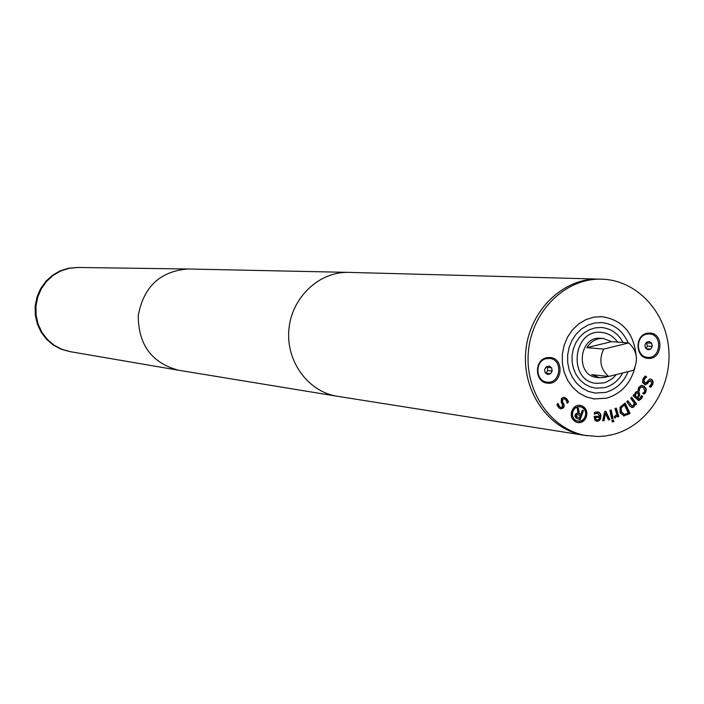 <?xml version="1.0" encoding="UTF-8"?>
<svg xmlns="http://www.w3.org/2000/svg" width="704" height="704" viewBox="0 0 704 704"><rect width="100%" height="100%" fill="white"/><g stroke="black" fill="none" stroke-linecap="round" stroke-linejoin="round"><path stroke-width="1.06" d="M77.273 267.467L68.455 268.233L60.042 270.908L52.36 275.361L45.76 281.406L40.55 288.754L36.969 297.079L35.2 305.985L35.314 315.066L37.312 323.91L41.087 332.086L46.482 339.231L53.222 345.013L61.002 349.175L69.538 351.542M585.482 435.477L584.522 435.336C549.041 430.047 521.84 391.556 525.782 351.146C529.285 310.693 563.05 277.807 598.902 279.092L599.878 279.118M584.241 435.274C548.891 429.836 521.875 391.433 525.8 351.146C529.294 310.816 562.866 277.992 598.611 279.101C562.874 277.983 529.302 310.816 525.8 351.146C521.875 391.433 548.891 429.845 584.25 435.283L598.206 436.533L605.704 435.952L613.105 434.491C647.082 425.841 671.774 387.966 668.8 349.791C666.16 311.582 636.249 279.805 601.401 279.154C565.576 278.045 531.934 310.957 528.422 351.384C524.489 391.776 551.566 430.276 586.986 435.723M584.522 435.336L337.498 396.299L178.455 370.216L69.925 351.613L61.521 349.202L53.794 345.004L47.106 339.205L41.774 332.068L38.025 323.91L36.054 315.102L35.948 306.055L37.708 297.185L41.254 288.886L46.42 281.547L52.976 275.502L60.606 271.022L68.966 268.303L77.669 267.467L187.774 268.99L348.586 272.369L598.902 279.092M78.012 267.485L69.247 268.259L60.826 270.934L53.134 275.396L46.526 281.442L41.307 288.798L37.734 297.132L35.957 306.055L36.071 315.154L38.069 323.998L41.853 332.191L47.247 339.337L53.997 345.136L61.794 349.298L70.259 351.657M607.886 376.402L605.123 377.362L599.544 377.749L591.721 374.669L608.608 376.482L633.609 370.251C638.554 359.542 636.935 350.442 628.742 342.954L603.689 349.078C598.699 359.858 600.336 368.993 608.608 376.482M603.689 349.078L586.854 347.67C590.85 341.299 596.288 338.228 603.161 338.457L611.6 341.634L628.742 342.954M603.161 338.457L600.838 338.281C578.714 335.632 574.992 376.059 597.221 377.494L599.544 377.749M617.558 342.091C613.378 336.239 607.904 333.001 601.154 332.376C572.519 329.076 567.706 381.366 596.464 383.354L603.83 382.862L606.866 381.858L612.445 378.523L616.352 374.554M600.917 332.367L600.054 332.314M595.373 383.214L597.089 383.416M601.779 332.438L600.917 332.35M617.584 342.1C613.395 336.23 607.922 332.983 601.154 332.358C572.502 329.058 567.679 381.383 596.455 383.372L603.838 382.879L606.874 381.876L612.462 378.532L616.378 374.546M623.066 342.514C618.165 333.441 610.931 328.425 601.374 327.483L595.373 327.826L589.547 329.639L584.197 332.816L579.568 337.225L575.89 342.637L573.355 348.797L572.079 355.406L572.123 362.129L573.496 368.65L576.118 374.642L579.867 379.826L584.549 383.926L589.943 386.769L595.786 388.212L604.692 387.631C612.471 385.502 618.464 380.618 622.67 372.979M628.17 342.91C622.758 330.625 613.888 323.84 601.55 322.555L594.607 322.986L587.866 325.107L581.671 328.812L576.312 333.925L572.07 340.199L569.131 347.345L567.653 355.001L567.706 362.798L569.29 370.348L572.326 377.3L576.655 383.302L582.067 388.08L588.306 391.389L595.065 393.078L605.546 392.418C616.009 389.453 623.55 382.518 628.153 371.615M636.064 354.895C633.389 332.411 621.94 319.66 601.718 316.65L593.639 317.187L585.807 319.686L578.609 324.007L572.396 329.974L567.459 337.286L564.054 345.602L562.338 354.508L562.399 363.581L564.23 372.372L567.75 380.468L572.774 387.464L579.058 393.034L586.3 396.915L594.141 398.922L606.584 398.165C621.095 393.791 630.529 383.601 634.894 367.585M636.09 355.01C633.459 332.446 622.002 319.66 601.718 316.633L593.63 317.17L585.798 319.66L578.6 323.998L572.378 329.965L567.442 337.278L564.036 345.594L562.32 354.508L562.382 363.581L564.212 372.381L567.732 380.477L572.757 387.482L579.049 393.052L586.291 396.933L594.141 398.939L606.584 398.182C621.148 393.791 630.599 383.557 634.938 367.479M637.032 397.619L638.405 395.34L638.158 393.237L637.375 392.806L636.117 393.51L635.395 396L637.032 397.619L634.92 395.938L635.642 393.457L637.138 392.806M611.6 341.634L586.854 347.67M624.492 414.515L628.232 413.01L624.448 404.994L621.201 407.88L621.465 412.025L624.492 414.515M595.822 419.285L597.326 419.989L598.954 419.285L599.667 417.49L595.408 417.472L595.822 419.285L595.355 419.214L596.71 419.918M576.206 416.152L579.445 418.106L580.342 415.624L576.99 414.568L575.749 416.09L579.445 418.106M546.55 357.746L550.07 357.491C565.154 358.327 562.241 385.537 547.316 383.143C534.662 382.307 533.984 360.122 546.55 357.746M646.87 333.291L649.933 333.027C664.55 333.414 662.438 360.219 647.944 358.345C635.457 357.914 634.489 335.632 646.87 333.291M604.058 420.622L602.659 420.86L604.683 411.47L605.889 411.268L609.858 419.637L608.397 419.883L605.466 413.415L604.058 420.622L602.694 420.71M611.732 419.012L609.875 410.344L611.186 409.948L613.043 418.616L611.732 419.012M629.974 406.155L626.762 401.702L627.818 400.734L631.946 405.997L633.292 405.61L634.322 403.295L630.626 398.165L631.682 397.197L636.618 404.061L635.571 405.029L635.017 404.263L633.811 406.956L631.998 407.634L629.974 406.155M633.943 394.566L634.568 395.182L635.527 392.198L637.56 391.266L639.021 391.996L639.769 394.935L637.824 398.402L639.267 399.01L641.634 395.56L642.638 396.563L641.274 398.895L638.581 400.541L633.046 395.701L633.943 394.566M642.594 382.545L642.875 379.262L645.084 376.05L646.686 376.834L644.028 379.702L644.644 382.932L646.659 382.307L649.475 379.157L650.558 379.007L652.353 379.949L653.162 382.122L652.749 384.322L650.813 387.262L649.29 386.514L651.605 383.874L651.015 380.882L648.947 381.568L647.53 383.557L645.137 384.824L642.594 382.545M638.29 388.722L638.845 387.358L641.186 385.422L644.345 386.311L646.351 389.145L645.762 392.33L643.958 394.196L642.708 393.298L644.811 391.609L643.579 387.622L641.907 386.901L639.83 388.036L639.32 390.87L638.07 389.963L638.29 388.722M624.14 416.02L620.145 412.817L620.004 407.255L625.134 403.022L630.054 413.442L623.682 415.958M614.777 418.062L614.328 416.583L616.801 414.542L614.997 408.566L616.273 408.047L618.816 416.46L617.54 416.979L617.162 415.73L614.777 418.062M612.269 421.995L611.943 420.482L613.439 420.033L613.756 421.546L612.269 421.995M595.628 412.025L599.095 412.201L600.855 414.418L600.67 418.66L599.623 420.279L598.11 421.124L596.631 421.186L594.906 420.218L594.123 416.31L599.702 416.337L597.582 413.134L594.334 414.172L594.378 412.518L595.628 412.025M571.85 410.925L573.434 408.038L575.749 406.102L578.538 405.24L581.997 405.847C586.344 408.109 587.77 411.831 586.282 416.997C584.602 421.071 581.847 422.946 578.037 422.62L576.127 422.074C571.78 419.822 570.354 416.108 571.85 410.925M563.746 397.241L566.5 398.49L568.55 401.799L567.318 403.313L565.734 399.608L564.203 398.719L562.725 399.353L562.584 401.729L564.362 405.68L563.552 407.836L560.859 408.91L558.756 407.774L556.846 404.826L558.017 403.383L559.53 406.657L560.93 407.431L562.338 406.868L562.443 404.422L561.194 402.31L561.458 398.446L563.746 397.241M585.156 416.522C586.397 412.174 585.191 409.033 581.539 407.114L578.644 406.604L576.286 407.334L574.323 408.971L572.986 411.4C571.736 415.774 572.933 418.906 576.585 420.798L579.427 421.309L581.812 420.605L583.801 418.968L585.156 416.522M577.13 407.906L578.468 408.478L579.33 413.732L580.8 414.357L582.34 410.106L583.466 410.582L580.114 419.857L576.374 418.29L574.983 416.522L575.265 414.357L576.787 413.195L578.002 413.239L577.13 407.906M564.045 397.25L566.051 398.429L568.093 401.738L567.204 402.838M557.691 403.779L559.082 406.595L560.701 407.387M563.974 398.702L562.276 399.3L562.126 401.667L563.913 405.618L563.094 407.774L560.63 408.866M568.55 401.799L568.093 401.738M563.693 403.568L563.235 403.506M564.362 405.68L563.913 405.618M577.148 408.047L578.019 408.417L578.873 413.67L580.8 414.357M582.296 410.221L583.009 410.52L579.691 419.69M577.914 414.603L576.277 414.63L575.749 416.09M578.468 408.478L578.019 408.417M579.33 413.732L578.873 413.67M583.466 410.582L583.009 410.52M576.162 415.501L575.714 415.43M576.294 415.14L575.837 415.07M576.734 414.7L576.277 414.63M576.99 414.568L576.541 414.506M576.998 417.076L576.541 417.006M576.303 416.442L575.846 416.381M579.753 405.249L581.539 405.786C585.886 408.047 587.312 411.77 585.825 416.935L582.63 421.318L580.624 422.312L577.808 422.585M579.638 406.613L575.282 407.607L572.528 411.338C571.278 415.703 572.484 418.836 576.136 420.728L577.966 421.221M597.643 411.796L600.098 413.618L600.574 416.988L599.157 420.218L596.402 421.15M597.344 413.107L594.343 413.802M599.667 417.49L594.95 417.402L595.355 419.214M595.47 413.486L595.003 413.424M595.408 417.472L594.95 417.402M613.008 420.165L613.29 421.485L612.225 421.802M613.756 421.546L613.29 421.485M617.162 415.73L614.724 417.877M615.877 408.206L618.35 416.398L617.47 416.75M618.816 416.46L618.35 416.398M624.791 403.234L629.578 413.371L623.674 415.958M624.448 404.994L623.014 405.522L620.734 407.818L620.99 411.963L623.99 414.454M630.054 413.442L629.578 413.371M621.201 407.88L620.734 407.818M641.67 386.883L639.355 387.983L638.862 390.535M641.916 385.352L643.87 386.258L645.867 389.083L645.286 392.278L643.685 394.002M650.214 380.697L644.899 384.78M650.311 378.998L651.869 379.896L652.678 382.07L652.274 384.27L650.461 387.086M644.952 376.174L646.166 376.895L643.544 379.65L644.16 382.879L644.978 383.055M646.686 376.834L646.202 376.79M646.642 376.939L646.166 376.895M633.767 394.794L634.568 395.182M641.502 395.85L642.162 396.502L640.798 398.834L638.343 400.497M637.322 391.248L638.546 391.934L639.294 394.882L637.349 398.341L638.598 398.992M639.769 394.935L639.294 394.882M637.824 398.402L637.349 398.341M642.638 396.563L642.162 396.502M635.395 396L634.92 395.938M635.017 404.263L633.336 406.894L631.761 407.59M631.418 397.434L636.143 403.999L635.351 404.73M627.563 400.972L631.99 406.014M636.618 404.061L636.143 403.999M610.764 410.08L612.577 418.554L611.688 418.818M613.043 418.616L612.577 418.554M605.466 413.415L605 413.354L603.592 420.561M605.484 411.33L609.391 419.566L608.335 419.742M609.858 419.637L609.391 419.566M646.554 334.215C635.131 336.371 636.029 356.937 647.557 357.333C660.924 359.058 662.869 334.33 649.396 333.969L646.554 334.215M652.265 346.403L650.672 349.122L647.856 349.818L645.462 348.075L644.899 344.916L646.501 342.188L649.317 341.502L651.702 343.244L652.265 346.403L647.469 346.025L646.034 348.489M647.275 333.203L648.912 333.934M647.082 357.289L645.348 357.755M646.342 342.461L647.469 346.025M650.672 349.122L646.43 348.779M651.702 343.244L646.914 342.883M546.278 358.67C534.679 360.862 535.313 381.348 546.999 382.105C560.754 384.305 563.446 359.225 549.534 358.433L546.278 358.67M547.642 374.51L545.169 372.75L544.588 369.547L546.234 366.766L549.146 366.054L551.61 367.822L552.191 371.026L550.546 373.798L547.642 374.51M544.914 382.562L546.982 382.105M545.53 358.046L549.534 358.433L547.589 357.544M545.987 373.331L547.738 370.542L547.158 367.347L546.313 366.749M550.546 373.798L546.102 373.305M552.191 371.026L547.738 370.542M551.61 367.822L547.158 367.347M337.181 396.246C308.035 391.706 285.798 361.187 288.904 329.34C291.658 297.466 319.097 271.515 348.586 272.369M178.455 370.216C151.659 362.903 138.266 344.661 138.274 315.471C143.598 286.783 160.098 271.286 187.774 268.99M566.5 398.49L566.051 398.429M562.725 399.353L562.276 399.3M562.584 401.729L562.126 401.667M563.552 407.836L563.094 407.774M559.53 406.657L559.082 406.595M581.997 405.847L581.539 405.786M576.585 420.798L576.136 420.728M572.986 411.4L572.528 411.338M601.075 416.451L600.609 416.381M597.203 421.23L596.746 421.159M597.133 413.098L596.675 413.037M615.305 417.894L614.838 417.824M627.906 414.762L627.431 414.7M621.465 412.025L620.99 411.963M623.489 405.583L623.014 405.522M644.345 386.311L643.87 386.258M646.351 389.145L645.867 389.083M645.762 392.33L645.286 392.278M639.83 388.036L639.355 387.983M644.028 379.702L643.544 379.65M644.644 382.932L644.16 382.879M651.499 379.298L651.015 379.254M652.749 384.322L652.274 384.27M648.947 381.568L648.463 381.515M647.53 383.557L647.055 383.504M639.021 391.996L638.546 391.934M638.018 398.587L637.542 398.526M641.274 398.895L640.798 398.834M639.223 400.497L638.748 400.444M636.117 393.51L635.642 393.457M630.643 404.65L630.168 404.589M631.946 405.997L631.47 405.935M633.811 406.956L633.336 406.894M595.998 383.293L596.464 383.354M600.688 332.35L601.154 332.376M602.624 327.598L601.374 327.483M593.014 398.772L594.141 398.922M600.574 316.589L601.718 316.65M598.62 279.092L601.401 279.154M563.754 398.658L564.203 398.719M560.481 407.37L560.93 407.431M578.195 421.256L577.738 421.194M579.858 406.639L579.41 406.578M597.124 413.063L597.582 413.134M596.93 419.962L596.473 419.892M624.219 414.498L623.753 414.427M641.432 386.848L641.907 386.901M644.741 383.055L645.216 383.108M649.968 380.653L650.443 380.706M638.361 398.992L638.836 399.054M637.375 392.806L636.9 392.753M631.752 406.014L632.227 406.076M649.396 333.969L645.55 333.705M647.557 357.333L643.72 356.99M543.004 381.63L546.999 382.105"/></g></svg>
